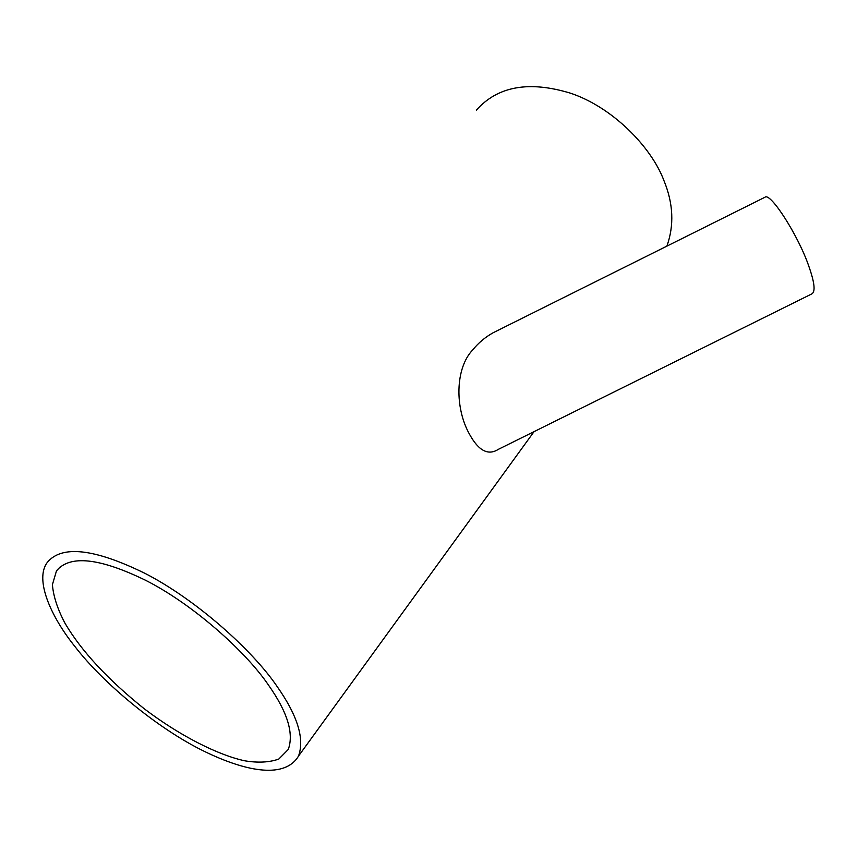 <?xml version="1.0" encoding="UTF-8"?>
<svg xmlns="http://www.w3.org/2000/svg" width="857" height="857" viewBox="0 0 857 857"><rect width="100%" height="100%" fill="white"/><g stroke="black" fill="none" stroke-linecap="round" stroke-linejoin="round"><path stroke-width="1.29" d="M268.37 684.914C287.449 711.963 294.08 733.485 288.263 749.479L278.761 759.088C269.269 762.43 257.957 762.998 244.823 760.812C218.974 755.317 180.848 736.57 144.147 708.707C107.682 679.419 81.329 650.966 65.068 623.36C57.59 609.231 53.37 596.333 52.406 584.667L56.487 570.848C69.792 554.672 99.573 557.853 145.84 580.414C193.05 604.378 245.605 651.395 268.37 684.914M808.847 266.302C814.632 282.681 815.607 291.883 811.772 293.919L498.388 449.325C488.297 455.795 478.752 450.911 469.754 434.681C454.692 408.371 455.035 368.306 472.753 349.86C478.431 342.886 485.201 337.187 493.075 332.784L764.99 197.217C770.475 192.107 798.478 235.793 808.847 266.302M666.875 246.141C674.32 225.337 673.345 203.473 663.918 180.538C651.341 146.911 612.412 107.136 570.516 93.199C529.058 80.558 497.681 86.193 476.406 110.114M75.17 646.821C102.829 682.836 157.399 728.557 204.362 751.385C248.562 772.843 285.381 778.167 298.525 756.056C304.717 738.863 297.615 715.734 277.229 686.661C252.719 650.345 195.696 599.161 144.34 573.044C94.024 548.512 61.672 544.977 47.285 562.438C34.537 579.289 50.402 616.183 75.17 646.821M60.419 566.659L56.487 570.848M298.525 756.056L534.04 431.649"/></g></svg>
